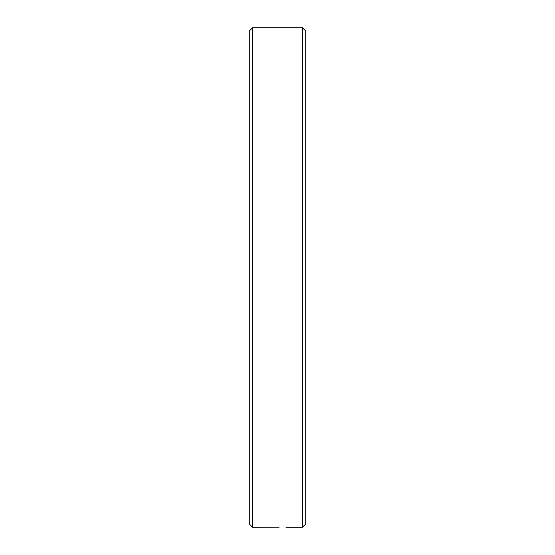 <?xml version="1.0" encoding="UTF-8"?>
<svg xmlns="http://www.w3.org/2000/svg" width="555" height="555" viewBox="0 0 555 555"><rect width="100%" height="100%" fill="white"/><g stroke="black" fill="none" stroke-linecap="round" stroke-linejoin="round"><path stroke-width="0.83" d="M302.475 27.75L305.25 30.525L305.25 524.475L302.475 527.25L302.475 27.75L252.525 27.75L252.525 527.25L279.109 527.215M302.475 527.25L285.971 527.25M252.525 527.25L249.75 524.475L249.75 30.525L252.525 27.75M292.818 527.215L288.891 527.25"/></g></svg>
